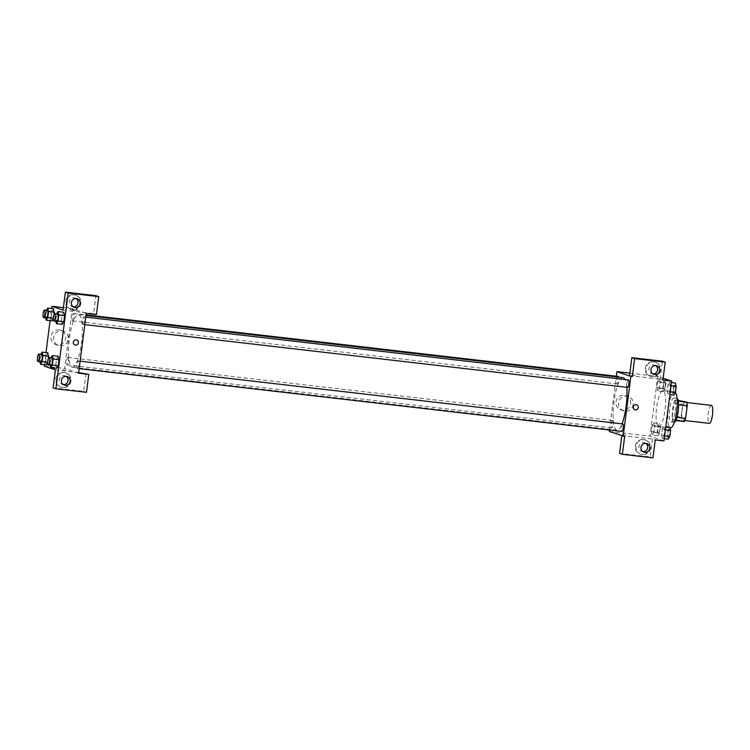 <?xml version="1.0" encoding="UTF-8"?>
<svg xmlns="http://www.w3.org/2000/svg" width="750" height="750" viewBox="0 0 750 750"><rect width="100%" height="100%" fill="white"/><g stroke="black" fill="none" stroke-linecap="round" stroke-linejoin="round"><path stroke-width="0.56" stroke-dasharray="3.75 2.81" d="M711.394 405.384A9.056 2.156 -83.4 0 0 708.234 413.897A9.056 2.156 -83.4 0 0 709.209 423.347M682.997 420.319A9.056 2.156 -83.4 0 0 683.1 420.338A9.056 2.156 -83.4 0 0 686.287 411.591A9.056 2.156 -83.4 0 0 685.181 402.347A9.056 2.156 -83.4 0 0 682.022 410.869A9.056 2.156 -83.4 0 0 682.997 420.319M678.581 404.822L678.478 404.812A11.691 2.784 -83.4 0 0 678.113 401.109L675.188 400.116A11.691 2.784 -83.4 0 0 673.95 403.275L672.337 415.856L681.075 416.869L682.688 404.278A11.691 2.784 -83.4 0 1 683.925 401.128M684.366 421.566L681.431 420.562A11.691 2.784 -83.4 0 1 681.075 416.869M678.478 404.812L676.978 417.413M675.797 420.572L672.694 419.559L681.431 420.562M675.628 420.553A11.691 2.784 -83.4 0 0 676.866 417.394M672.337 415.856A11.691 2.784 -83.4 0 0 672.694 419.559M674.325 422.297A12.075 2.878 96.6 0 1 674.016 422.334A12.075 2.878 96.6 0 1 672.544 410.006A12.075 2.878 96.6 0 1 676.791 398.334A12.075 2.878 96.6 0 1 677.081 398.438M675.281 410.944A12.075 2.878 -83.4 0 0 673.884 397.997A12.075 2.878 -83.4 0 0 669.666 409.359A12.075 2.878 -83.4 0 0 670.959 421.959A12.075 2.878 -83.4 0 0 671.109 421.997A12.075 2.878 -83.4 0 0 675.281 410.944M673.95 403.275L682.688 404.278M675.188 400.116L678.131 400.453M675.431 392.512A18.113 4.322 -83.4 0 0 674.578 392.006A18.113 4.322 -83.4 0 0 668.259 409.041A18.113 4.322 -83.4 0 0 670.191 427.941A18.113 4.322 -83.4 0 0 670.416 427.987M658.547 426.591A18.113 4.322 -83.4 0 0 658.762 426.647A18.113 4.322 -83.4 0 0 665.138 409.144A18.113 4.322 -83.4 0 0 662.925 390.656A18.113 4.322 -83.4 0 0 656.606 407.691A18.113 4.322 -83.4 0 0 658.547 426.591M663.975 440.925L650.053 436.191L657.712 376.378L663.141 378.225M663.928 426.356L664.753 429.797L663.984 435.834L662.372 438.441L661.547 435.009L662.316 428.962L663.928 426.356L664.753 429.797L663.984 435.834L662.372 438.441L661.547 435.009L662.316 428.962L663.928 426.356L665.812 426.581M668.016 394.425L667.181 390.984L667.959 384.947L669.562 382.331L670.397 385.772L669.619 391.809L668.016 394.425L667.181 390.984L667.959 384.947L669.562 382.331L670.397 385.772L669.619 391.809L668.016 394.425L669.909 394.641M657.759 390.938L656.934 387.506L657.703 381.459L659.316 378.853L660.141 382.294L659.372 388.331L657.759 390.938L656.934 387.506L657.703 381.459L659.316 378.853L660.141 382.294L659.372 388.331L657.759 390.938L663.591 391.613L662.756 388.181L663.534 382.134L665.138 379.528L665.972 382.959L665.194 389.006L663.591 391.613M652.125 434.962L651.291 431.531L652.069 425.484L653.672 422.878L654.506 426.309L653.728 432.356L652.125 434.962L651.291 431.531L652.069 425.484L653.672 422.878L654.506 426.309L653.728 432.356L652.125 434.962L657.947 435.637L657.122 432.206L657.891 426.159L659.494 423.553L660.328 426.984L659.559 433.031L657.947 435.637M632.025 374.831L635.259 375.375L632.025 374.831M629.541 375.609L660.112 379.153L662.906 380.1M629.85 373.153L657.712 376.378M659.812 370.012A7.547 7.322 108.8 0 0 645.6 366.816A7.547 7.322 108.8 0 0 650.1 376.312A7.547 7.322 108.8 0 0 659.812 370.012M660.112 379.153L662.419 361.209M660.506 370.247A7.547 7.322 -71.2 0 1 650.794 376.547A7.547 7.322 -71.2 0 1 646.294 367.05A7.547 7.322 -71.2 0 1 660.506 370.247M655.678 365.606A4.528 4.387 108.8 0 0 648.938 368.438A4.528 4.387 108.8 0 0 652.856 373.912M630.6 403.594A7.575 7.341 108.8 0 0 616.35 400.387A7.575 7.341 108.8 0 0 620.869 409.922A7.575 7.341 108.8 0 0 630.6 403.594M609.272 431.475L650.053 436.191M609.469 429.994L616.35 376.219M633.197 404.475A7.575 7.341 -71.2 0 1 623.456 410.794A7.575 7.341 -71.2 0 1 618.938 401.269A7.575 7.341 -71.2 0 1 633.197 404.475M625.584 435.056L622.359 434.513L625.584 435.056M621.834 435.741L652.453 438.966L655.237 439.913M621.872 435.431L624.656 436.378M649.847 447.769A7.547 7.322 108.8 0 0 635.634 444.572A7.547 7.322 108.8 0 0 640.144 454.069A7.547 7.322 108.8 0 0 649.847 447.769M652.453 438.966L650.156 456.909L619.575 453.375M650.541 448.003A7.547 7.322 -71.2 0 1 640.837 454.312A7.547 7.322 -71.2 0 1 636.328 444.806A7.547 7.322 -71.2 0 1 650.541 448.003M645.722 443.363A4.528 4.387 108.8 0 0 638.981 446.203A4.528 4.387 108.8 0 0 642.9 451.669M650.156 456.909L652.941 457.856M636.619 404.803L636.619 404.803A2.644 2.559 108.8 0 0 633.225 407.016A2.644 2.559 108.8 0 0 634.922 409.809L634.922 409.809M612.6 420.469A3.778 0.9 -83.4 0 0 612.562 420.459A3.778 0.9 -83.4 0 0 611.231 424.097A3.778 0.9 -83.4 0 0 611.691 427.95A3.778 0.9 -83.4 0 0 613.003 424.406A3.778 0.9 -83.4 0 0 612.6 420.469M628.453 379.913A3.778 0.9 -83.4 0 0 627.131 383.466A3.778 0.9 -83.4 0 0 627.534 387.403M622.809 423.938A3.778 0.9 -83.4 0 0 621.497 427.481A3.778 0.9 -83.4 0 0 621.9 431.428M618.197 376.434A3.778 0.9 -83.4 0 0 616.884 379.978A3.778 0.9 -83.4 0 0 617.288 383.916A3.778 0.9 -83.4 0 0 617.334 383.934A3.778 0.9 -83.4 0 0 618.488 381.384A3.778 0.9 -83.4 0 0 618.628 377.147M623.109 377.662A26.447 6.309 -83.4 0 0 613.884 402.534A26.447 6.309 -83.4 0 0 616.716 430.134A26.447 6.309 -83.4 0 0 617.034 430.2A26.447 6.309 -83.4 0 0 622.041 423.844M626.803 387.319A26.447 6.309 -83.4 0 0 625.078 379.528M72.094 367.134A26.447 6.309 -83.4 0 0 72.412 367.209A26.447 6.309 -83.4 0 0 81.712 341.663A26.447 6.309 -83.4 0 0 78.487 314.662A26.447 6.309 -83.4 0 0 69.262 339.534A26.447 6.309 -83.4 0 0 72.094 367.134M67.987 357.469A3.778 0.9 96.6 0 1 68.391 361.406A3.778 0.9 96.6 0 1 67.069 364.959A3.778 0.9 96.6 0 1 66.609 361.106A3.778 0.9 96.6 0 1 67.941 357.459A3.778 0.9 96.6 0 1 67.987 357.469M82.922 324.403A3.778 0.9 -83.4 0 0 82.959 324.413A3.778 0.9 -83.4 0 0 84.291 320.766A3.778 0.9 -83.4 0 0 83.831 316.913A3.778 0.9 -83.4 0 0 82.519 320.466A3.778 0.9 -83.4 0 0 82.922 324.403M77.278 368.428A3.778 0.9 -83.4 0 0 77.325 368.438A3.778 0.9 -83.4 0 0 78.647 364.791A3.778 0.9 -83.4 0 0 78.188 360.938A3.778 0.9 -83.4 0 0 76.875 364.491A3.778 0.9 -83.4 0 0 77.278 368.428M72.666 320.925A3.778 0.9 -83.4 0 0 72.713 320.934A3.778 0.9 -83.4 0 0 74.044 317.288A3.778 0.9 -83.4 0 0 73.575 313.434A3.778 0.9 -83.4 0 0 72.263 316.988A3.778 0.9 -83.4 0 0 72.666 320.925M78.581 373.209L64.659 368.475L72.319 308.663L86.25 313.397M76.716 340.041L76.716 340.041A2.644 2.559 108.8 0 0 73.444 341.719A2.644 2.559 108.8 0 0 75.019 345.047L75.019 345.047M76.116 298.566A4.528 4.387 108.8 0 0 69.375 301.397A4.528 4.387 108.8 0 0 73.294 306.872M80.934 303.206A7.547 7.322 -71.2 0 1 71.231 309.506A7.547 7.322 -71.2 0 1 66.722 300.009A7.547 7.322 -71.2 0 1 80.934 303.206M80.241 302.972A7.547 7.322 108.8 0 0 66.028 299.775A7.547 7.322 108.8 0 0 70.537 309.272A7.547 7.322 108.8 0 0 80.241 302.972M66.15 376.331A4.528 4.387 108.8 0 0 59.541 378.712A4.528 4.387 108.8 0 0 63.328 384.628M70.978 380.963A7.547 7.322 -71.2 0 1 61.266 387.272A7.547 7.322 -71.2 0 1 56.766 377.766A7.547 7.322 -71.2 0 1 70.978 380.963M70.284 380.728A7.547 7.322 108.8 0 0 56.072 377.531A7.547 7.322 108.8 0 0 60.572 387.037A7.547 7.322 108.8 0 0 70.284 380.728M55.416 369.9L78.666 372.591M85.997 373.444L83.691 391.388L53.109 387.844M83.691 391.388L86.475 392.334M63.075 310.087L93.656 313.622L95.953 295.678M93.656 313.622L96.441 314.569M55.828 321.272L55.584 320.241L61.406 320.916L62.241 324.347L61.406 320.906L62.175 314.869L63.778 312.262L64.612 315.703M45.581 317.794L45.328 316.762L51.15 317.438L51.984 320.869L51.159 317.428L51.928 311.391L53.531 308.784L54.366 312.225M54.112 314.166L53.278 318.769L54.112 314.166M39.938 361.819L39.694 360.787L45.516 361.453L46.35 364.894L45.516 361.453L46.284 355.416L47.887 352.809L48.722 356.25M48.478 358.191L47.644 362.794L48.478 358.191M50.194 365.297L49.941 364.266L55.762 364.941L56.597 368.372L55.762 364.931L56.541 358.894L58.144 356.288L58.978 359.728M44.456 364.678L46.003 352.584M50.091 320.653L51.647 308.559M59.259 329.887A7.575 7.341 108.8 0 0 55.856 344.559A7.575 7.341 108.8 0 0 65.25 339.75A7.575 7.341 108.8 0 0 59.259 329.887M63.394 307.631L72.319 308.663M44.269 366.122L64.659 368.475M61.847 330.769A7.575 7.341 -71.2 0 1 67.838 340.631A7.575 7.341 -71.2 0 1 58.453 345.441A7.575 7.341 -71.2 0 1 61.847 330.769M65.681 370.294L62.456 369.75L65.681 370.294M72.131 310.069L75.356 310.613L72.122 310.069M39.694 360.787L40.725 354.309M41.728 354.431A3.778 0.9 -83.4 0 0 40.416 357.975A3.778 0.9 -83.4 0 0 40.819 361.913M45.516 361.453L46.284 355.416L47.897 352.809M40.462 354.741L46.284 355.416M45.328 316.762L46.369 310.284M47.372 310.406A3.778 0.9 -83.4 0 0 46.05 313.95A3.778 0.9 -83.4 0 0 46.453 317.887M51.15 317.438L51.928 311.391L53.531 308.784M46.106 310.716L51.928 311.391M49.941 364.266L50.981 357.787M51.975 357.909A3.778 0.9 -83.4 0 0 50.663 361.453A3.778 0.9 -83.4 0 0 51.066 365.391M55.762 364.941L56.541 358.894L58.144 356.288M50.719 358.219L56.541 358.894M55.584 320.241L56.616 313.772M57.619 313.884A3.778 0.9 -83.4 0 0 56.306 317.438A3.778 0.9 -83.4 0 0 56.709 321.375M61.406 320.916L62.175 314.869L63.788 312.262M56.353 314.194L62.175 314.869M658.247 433.331A3.778 0.9 -83.4 0 0 658.294 433.341A3.778 0.9 -83.4 0 0 659.616 429.694A3.778 0.9 -83.4 0 0 659.156 425.85A3.778 0.9 -83.4 0 0 657.844 429.394A3.778 0.9 -83.4 0 0 658.247 433.331M653.672 422.878L659.494 423.553M654.506 426.309L660.328 426.984M653.728 432.356L659.559 433.031M651.291 431.531L657.122 432.206M652.069 425.484L657.891 426.159M658.266 433.341A3.778 0.9 -83.4 0 0 658.312 433.35A3.778 0.9 -83.4 0 0 659.644 429.703A3.778 0.9 -83.4 0 0 659.184 425.85A3.778 0.9 -83.4 0 0 657.863 429.394A3.778 0.9 -83.4 0 0 658.266 433.341M663.881 389.306A3.778 0.9 -83.4 0 0 663.928 389.316A3.778 0.9 -83.4 0 0 665.259 385.678A3.778 0.9 -83.4 0 0 664.8 381.825A3.778 0.9 -83.4 0 0 663.478 385.369A3.778 0.9 -83.4 0 0 663.881 389.306A3.778 0.9 -83.4 0 0 663.956 389.325A3.778 0.9 -83.4 0 0 665.278 385.678A3.778 0.9 -83.4 0 0 664.819 381.825A3.778 0.9 -83.4 0 0 663.506 385.378A3.778 0.9 -83.4 0 0 663.909 389.316M659.316 378.853L665.138 379.528M660.141 382.294L665.972 382.959M659.372 388.331L665.194 389.006M656.934 387.506L662.756 388.181M657.703 381.459L663.534 382.134M668.203 439.116L667.369 435.684L668.147 429.637L669.75 427.031M668.494 436.809A3.778 0.9 -83.4 0 0 668.541 436.828A3.778 0.9 -83.4 0 0 669.872 433.181A3.778 0.9 -83.4 0 0 669.412 429.328A3.778 0.9 -83.4 0 0 668.091 432.872A3.778 0.9 -83.4 0 0 668.494 436.809M664.753 429.797L665.391 429.872M663.984 435.834L664.622 435.909M662.372 438.441L664.266 438.666M661.547 435.009L667.369 435.684M662.316 428.962L668.147 429.637M668.522 436.819A3.778 0.9 -83.4 0 0 668.569 436.828A3.778 0.9 -83.4 0 0 669.891 433.181A3.778 0.9 -83.4 0 0 669.431 429.328A3.778 0.9 -83.4 0 0 668.119 432.881A3.778 0.9 -83.4 0 0 668.522 436.819L668.569 436.828M673.837 395.1L673.013 391.659L673.781 385.613L675.384 383.006M674.138 392.794A3.778 0.9 -83.4 0 0 674.184 392.803A3.778 0.9 -83.4 0 0 675.506 389.156A3.778 0.9 -83.4 0 0 675.047 385.303A3.778 0.9 -83.4 0 0 673.734 388.856A3.778 0.9 -83.4 0 0 674.138 392.794A3.778 0.9 -83.4 0 0 674.203 392.803A3.778 0.9 -83.4 0 0 675.534 389.156A3.778 0.9 -83.4 0 0 675.075 385.303A3.778 0.9 -83.4 0 0 673.753 388.856A3.778 0.9 -83.4 0 0 674.156 392.794M669.562 382.331L671.456 382.556M670.397 385.772L671.034 385.847M669.619 391.809L670.256 391.884M667.181 390.984L673.013 391.659M667.959 384.947L673.781 385.613M686.934 402.553L685.181 402.347M684.853 420.544L683.1 420.338M671.109 421.997L674.016 422.334M673.884 397.997L676.791 398.334M658.762 426.647L669.966 427.941M662.925 390.656L674.578 392.006M650.1 376.312L650.794 376.547M654.956 362.025L655.65 362.259M656.766 365.822L654.684 365.119M653.859 374.4L651.769 373.688M620.869 409.922L623.456 410.794M625.734 395.578L628.322 396.459M640.144 454.069L640.837 454.312M644.991 439.781L645.694 440.016M646.809 443.588L644.719 442.875M643.894 452.156L641.803 451.453M72.412 367.209L617.034 430.2M78.487 314.662L85.969 315.534M612.562 420.459L67.941 357.459M611.691 427.95L67.069 364.959M82.959 324.413L84.806 324.628M83.831 316.913L85.763 317.137M77.325 368.438L79.172 368.653M78.188 360.938L80.128 361.163M72.713 320.934L617.334 383.934M73.575 313.434L86.053 314.878M77.203 298.781L75.113 298.078M74.287 307.359L72.206 306.656M70.537 309.272L71.231 309.506M75.384 294.984L76.087 295.219M67.237 376.547L65.156 375.834M64.331 385.116L62.241 384.413M60.572 387.037L61.266 387.272M65.428 372.741L66.122 372.975M55.856 344.559L58.453 345.441M60.731 330.225L63.319 331.106"/><path stroke-width="1.12" d="M709.209 423.347A9.056 2.156 -83.4 0 0 709.312 423.375A9.056 2.156 -83.4 0 0 712.5 414.628A9.056 2.156 -83.4 0 0 711.394 405.384L686.934 402.553M678.131 400.453L686.85 402.122A11.691 2.784 -83.4 0 1 687.216 405.816L685.603 418.406A11.691 2.784 -83.4 0 1 684.366 421.566L675.797 420.572M676.978 417.413L685.603 418.406M678.581 404.822L687.216 405.816M677.081 398.438A12.075 2.878 96.6 0 1 678.188 411.281A12.075 2.878 96.6 0 1 674.325 422.297M678.272 401.128L686.85 402.122M669.966 427.941L670.416 427.987A18.113 4.322 -83.4 0 0 676.538 412.397A18.113 4.322 -83.4 0 0 675.431 392.512M663.141 378.225L671.644 381.103L663.975 440.925L655.237 439.913L652.941 457.856L622.359 454.322L624.656 436.378L609.272 431.475L609.469 429.994M671.644 381.103L662.906 380.1L665.203 362.156L662.419 361.209L631.838 357.666L629.541 375.609L632.325 376.556L630.862 376.388L623.203 436.209M616.35 376.219L616.941 371.663L629.85 373.153M616.941 371.663L630.862 376.388M652.856 373.912A4.528 4.387 108.8 0 0 655.678 365.606M654.741 374.597A4.528 4.387 108.8 0 0 656.766 365.822A4.528 4.387 108.8 0 0 651.159 368.7A4.528 4.387 108.8 0 0 654.741 374.597M631.838 357.666L634.622 358.612L632.325 376.556M665.203 362.156L634.622 358.612M622.359 454.322L619.575 453.375L621.834 435.741M642.9 451.669A4.528 4.387 108.8 0 0 645.722 443.363M644.775 452.362A4.528 4.387 108.8 0 0 646.809 443.588A4.528 4.387 108.8 0 0 641.194 446.456A4.528 4.387 108.8 0 0 644.775 452.362M633.225 407.016A2.644 2.559 -71.2 0 1 636.619 404.803A2.644 2.559 -71.2 0 1 638.194 408.131A2.644 2.559 -71.2 0 1 633.225 407.016M634.922 409.809A2.644 2.559 108.8 0 0 638.194 408.131A2.644 2.559 108.8 0 0 636.619 404.803M627.534 387.403A3.778 0.9 -83.4 0 0 627.581 387.413A3.778 0.9 -83.4 0 0 628.894 383.859A3.778 0.9 -83.4 0 0 628.491 379.922A3.778 0.9 -83.4 0 0 628.453 379.913L85.763 317.137M621.9 431.428A3.778 0.9 -83.4 0 0 621.947 431.438A3.778 0.9 -83.4 0 0 623.259 427.884A3.778 0.9 -83.4 0 0 622.856 423.947A3.778 0.9 -83.4 0 0 622.809 423.938L80.128 361.163M618.628 377.147A3.778 0.9 -83.4 0 0 618.244 376.444A3.778 0.9 -83.4 0 0 618.197 376.434L86.053 314.878M625.078 379.528A26.447 6.309 -83.4 0 0 623.428 377.738A26.447 6.309 -83.4 0 0 623.109 377.662L85.969 315.534M622.041 423.844A26.447 6.309 -83.4 0 0 626.803 387.319M78.581 373.209L86.25 313.397L96.441 314.569L98.737 296.625L68.156 293.091L55.903 388.791L86.475 392.334L88.781 374.391L78.581 373.209M75.019 345.047A2.644 2.559 108.8 0 0 75.534 345.159A2.644 2.559 -71.2 0 1 73.444 341.719A2.644 2.559 -71.2 0 1 76.716 340.041A2.644 2.559 -71.2 0 1 75.534 345.159A2.644 2.559 108.8 0 0 76.716 340.041M75.169 307.556A4.528 4.387 -71.2 0 1 71.588 301.659A4.528 4.387 -71.2 0 1 77.203 298.781A4.528 4.387 -71.2 0 1 75.169 307.556M65.213 385.322A4.528 4.387 -71.2 0 1 61.631 379.416A4.528 4.387 -71.2 0 1 67.237 376.547A4.528 4.387 -71.2 0 1 65.213 385.322M73.294 306.872A4.528 4.387 108.8 0 0 76.116 298.566M63.328 384.628A4.528 4.387 108.8 0 0 66.15 376.331M78.666 372.591L88.781 374.391M55.903 388.791L53.109 387.844L55.416 369.9L44.269 366.122L44.456 364.678M98.737 296.625L95.953 295.678L65.372 292.144L63.075 310.087L51.928 306.309L63.394 307.631M65.372 292.144L68.156 293.091M56.616 313.772L57.956 311.588L63.788 312.253M63.788 312.262L64.612 315.694L63.844 321.741L62.241 324.356M48.544 311.541L54.366 312.216L54.112 314.166L53.531 308.775L47.709 308.109L48.544 311.541L47.766 317.587L46.163 320.194L45.581 317.794M53.278 318.769L51.984 320.878L53.278 318.769M40.725 354.309L42.066 352.134L42.9 355.566L48.722 356.241L48.478 358.191L47.897 352.8M42.9 355.566L42.122 361.613L40.519 364.219L46.35 364.894L47.644 362.794L46.35 364.903M50.981 357.787L52.322 355.613L58.144 356.278L58.978 359.719L58.2 365.766L56.597 368.381L58.2 365.766L58.978 359.719L53.156 359.044L52.378 365.091L50.775 367.697L50.194 365.297M46.003 352.584L50.091 320.653M51.647 308.559L51.928 306.309M40.519 364.219L39.938 361.819M40.819 361.913A3.778 0.9 -83.4 0 0 40.866 361.922A3.778 0.9 -83.4 0 0 42.188 358.275A3.778 0.9 -83.4 0 0 41.728 354.431L38.812 354.094A3.778 0.9 -83.4 0 0 37.5 357.638A3.778 0.9 -83.4 0 0 37.903 361.575A3.778 0.9 -83.4 0 0 37.95 361.584A3.778 0.9 -83.4 0 0 39.272 357.938A3.778 0.9 -83.4 0 0 38.812 354.094M42.066 352.134L47.897 352.809M42.122 361.613L47.653 362.25M46.369 310.284L47.709 308.109M46.453 317.887A3.778 0.9 -83.4 0 0 46.5 317.897A3.778 0.9 -83.4 0 0 47.831 314.259A3.778 0.9 -83.4 0 0 47.372 310.406L44.456 310.069A3.778 0.9 -83.4 0 0 43.144 313.612A3.778 0.9 -83.4 0 0 43.547 317.55A3.778 0.9 -83.4 0 0 43.584 317.559A3.778 0.9 -83.4 0 0 44.916 313.922A3.778 0.9 -83.4 0 0 44.456 310.069M47.766 317.587L53.297 318.225M46.163 320.194L51.984 320.869M52.322 355.613L53.156 359.044M51.066 365.391A3.778 0.9 -83.4 0 0 51.113 365.4A3.778 0.9 -83.4 0 0 52.444 361.762A3.778 0.9 -83.4 0 0 51.975 357.909L49.069 357.572A3.778 0.9 -83.4 0 0 47.747 361.116A3.778 0.9 -83.4 0 0 48.159 365.053A3.778 0.9 -83.4 0 0 48.197 365.072A3.778 0.9 -83.4 0 0 49.528 361.425A3.778 0.9 -83.4 0 0 49.069 357.572M52.378 365.091L58.2 365.766M50.775 367.697L56.597 368.372M57.956 311.588L58.791 315.028L58.013 321.066L56.409 323.672L55.828 321.272M56.709 321.375A3.778 0.9 -83.4 0 0 56.756 321.384A3.778 0.9 -83.4 0 0 58.078 317.738A3.778 0.9 -83.4 0 0 57.619 313.884L54.703 313.547A3.778 0.9 -83.4 0 0 53.391 317.1A3.778 0.9 -83.4 0 0 53.794 321.038A3.778 0.9 -83.4 0 0 53.841 321.047A3.778 0.9 -83.4 0 0 55.163 317.4A3.778 0.9 -83.4 0 0 54.703 313.547M58.791 315.028L64.612 315.694L63.844 321.741L62.241 324.347L56.409 323.672M58.013 321.066L63.844 321.741M665.812 426.581L669.75 427.031L670.584 430.472L669.806 436.509L668.203 439.116L664.266 438.666M665.391 429.872L670.584 430.472M664.622 435.909L669.806 436.509M671.456 382.556L675.384 383.006L676.219 386.447L675.45 392.484L673.837 395.1L669.909 394.641M671.034 385.847L676.219 386.447M670.256 391.884L675.45 392.484M709.312 423.375L684.853 420.544M84.806 324.628L627.581 387.413M79.172 368.653L621.947 431.438M37.95 361.584L40.866 361.922M43.584 317.559L46.5 317.897M48.197 365.072L51.113 365.4M53.841 321.047L56.756 321.384"/></g></svg>
